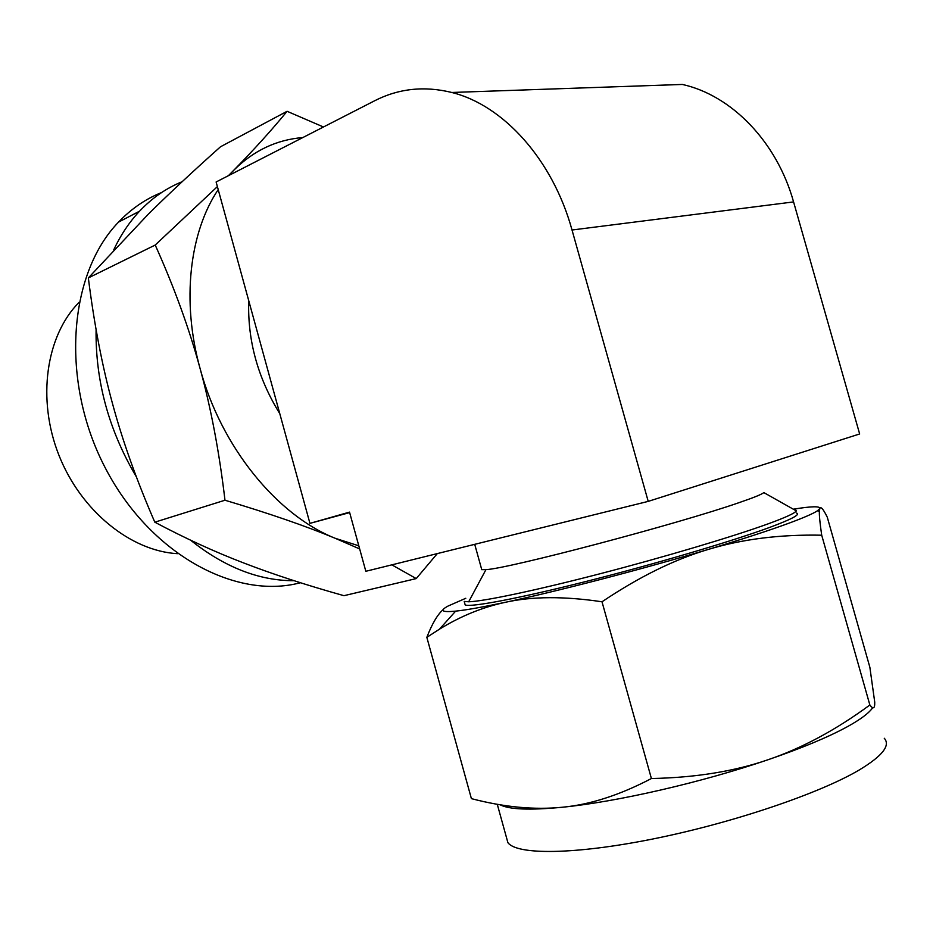 <?xml version="1.0" encoding="UTF-8"?>
<svg xmlns="http://www.w3.org/2000/svg" width="933" height="933" viewBox="0 0 933 933"><rect width="100%" height="100%" fill="white"/><g stroke="black" fill="none" stroke-linecap="round" stroke-linejoin="round"><path stroke-width="1.4" d="M300.414 582.728C235.571 600.164 149.84 554.109 105.207 467.771C60.225 381.69 68.121 273.999 118.561 222.089C131.273 208.782 145.63 198.927 161.631 192.513M79.025 302.397C45.985 335.67 36.714 399.172 58.872 455.094C80.926 511.051 130.842 551.076 177.433 553.677M182.157 181.713C166.319 188.104 152.114 197.936 139.542 211.196C129.349 222.054 120.765 234.894 113.803 249.706M96.087 329.524C95.376 381.142 108.799 430.241 136.358 476.833M190.612 540.207C224.596 567.276 259.094 580.769 294.082 580.711M228.375 175.696L233.856 170.168C254.254 149.397 271.993 129.769 287.084 111.295L220.503 146.773C192.804 171.485 168.768 193.924 148.405 214.077L88.343 277.917C94.186 324.218 102.222 366.051 112.45 403.418C122.55 440.831 136.661 480.413 154.808 522.188C185.119 538.294 214.788 551.904 243.816 563.007C272.926 574.25 306.304 585.131 343.962 595.686L416.235 578.588L391.837 564.85M359.671 548.942L335.134 538.259C305.744 526.037 269.031 513.36 224.981 500.228C219.29 452.085 210.975 408.129 200.035 368.337C189.177 328.498 174.238 287.399 155.216 245.041L217.389 186.612M154.808 522.188L224.981 500.228M88.343 277.917L155.216 245.041M287.084 111.295L323.471 126.993M437.297 553.596L416.235 578.588M218.217 189.586C189.387 232.387 181.434 301.429 200.035 368.337C220.958 446.825 277.043 515.191 335.134 538.259L358.808 545.817M302.84 137.559C276.681 139.658 253.683 150.528 233.856 170.168L229.028 175.369M248.749 300.729C247.432 340.323 257.776 377.958 279.772 413.634M506.327 836.994L507.89 842.639C516.835 855.071 574.238 854.838 653.415 838.872C732.463 822.999 819.629 793.493 859.375 769.9C882.408 755.975 890.712 745.432 884.262 738.26M872.693 707.715C869.031 713.08 860.529 719.448 847.176 726.807C828.096 737.21 801.715 748.196 768.022 759.742C701.756 782.46 616.456 801.96 562.307 807.243C529.897 810.369 509.126 809.541 499.995 804.736M349.653 512.59L309.931 523.366L216.118 181.982L374.739 100.717C398.718 88.483 424.387 85.743 451.77 92.472C503.377 105.172 552.721 159.636 572.022 230.008L648.213 501.383L365.829 571.288L349.525 512.124L309.931 523.366M874.734 702.152L869.859 667.247L827.268 517.174C823.268 509.033 820.783 506.164 819.804 508.543L819.372 511.342C819.151 515.144 819.932 523.098 821.705 535.204L869.859 704.998C873.288 709.5 874.909 708.555 874.734 702.152M821.705 535.204C780.385 534.364 742.738 539.052 708.765 549.28C674.827 559.252 639.245 576.757 602.007 601.785C564.302 596.164 532.09 596.327 505.383 602.298C482.524 607.22 460.564 616.177 439.478 629.169L426.836 637.344L471.398 798.636C504.088 807.185 534.399 810.054 562.307 807.243C590.088 804.678 619.78 795.103 651.397 778.53C695.528 777.621 734.399 771.358 768.022 759.742C801.797 748.289 835.746 730.049 869.859 704.998M648.213 501.383L859.655 433.962L793.575 201.913L572.022 230.008M451.77 92.472L682.35 84.448C731.449 95.271 776.862 141.723 793.575 201.913M602.007 601.785L651.397 778.53M426.836 637.344C432.096 623.734 437.565 614.462 443.233 609.517M465.789 598.286L448.167 605.995C439.303 610.753 441.799 612.468 455.642 611.138C466.232 610.03 482.804 607.08 505.383 602.298C557.724 591.23 642.009 569.34 708.765 549.28C742.703 539.087 769.608 530.329 789.481 522.993C803.943 517.628 813.261 513.57 817.413 510.806L819.804 508.543C820.305 506.024 811.477 506.234 793.318 509.208M481.475 568.675L481.755 569.666L485.953 569.62C507.097 568.99 677.976 523.984 739.274 502.572C753.957 497.546 762.133 494.21 763.789 492.566L796.35 510.911L795.522 509.535L793.4 509.255M464.751 603.371L465.182 604.946C470.885 607.5 519.063 598.426 587.242 581.166C655.304 563.952 732.3 541.187 769.783 527.367C791.825 519.168 800.747 514.398 796.525 513.057M465.182 604.946L464.202 601.412L468.681 601.785C483.516 601.412 535.087 590.612 599.884 573.795C664.611 557.013 733.711 536.405 768.722 523.623C785.749 517.383 794.951 513.15 796.35 510.911M118.561 222.089L139.542 211.196M507.89 842.639L497.266 804.269M817.413 510.806L819.372 511.342M455.642 611.138L439.478 629.169M481.755 569.666L474.722 544.336M485.953 569.62L468.681 601.785"/></g></svg>

